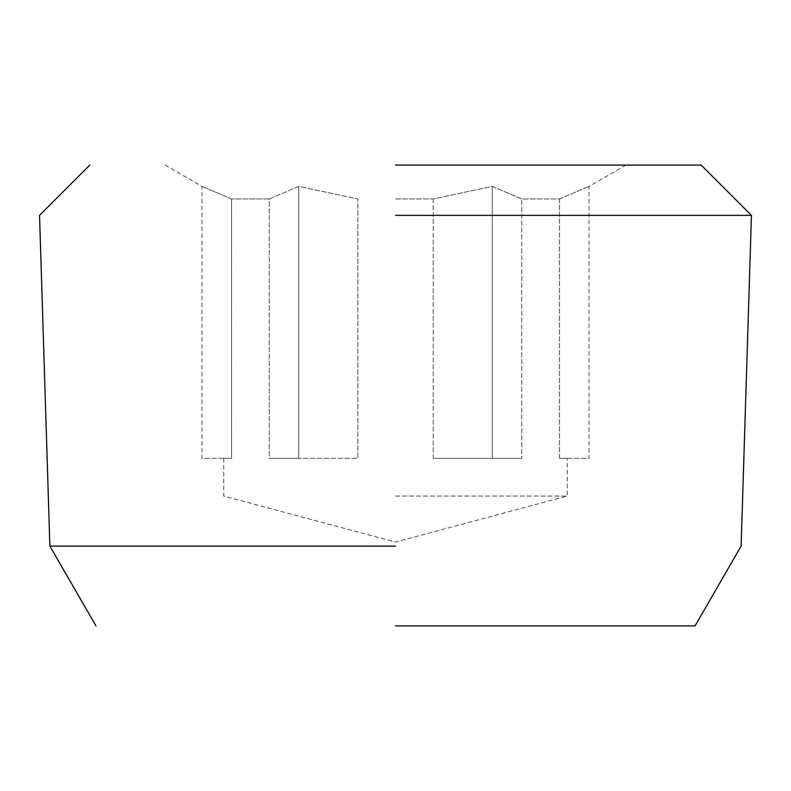 <?xml version="1.0" encoding="UTF-8"?>
<svg xmlns="http://www.w3.org/2000/svg" width="791" height="791" viewBox="0 0 791 791"><rect width="100%" height="100%" fill="white"/><g stroke="black" fill="none" stroke-linecap="round" stroke-linejoin="round"><path stroke-width="0.59" stroke-dasharray="3.96 2.97" d="M395.5 625.908L695.032 625.908L395.5 625.908M395.5 546.097L49.882 546.097L395.5 546.097M395.5 215.36L751.45 215.36L395.5 215.36M395.5 165.092L701.182 165.092L395.5 165.092M395.5 198.956L433.201 198.956L492.249 186.399L521.773 198.956L559.474 198.956L588.998 186.399L559.474 198.956L521.773 198.956L492.249 186.399L433.201 198.956L395.5 198.956M269.227 198.956L298.751 186.399L357.799 198.956L298.751 186.399L269.227 198.956L231.526 198.956L269.227 198.956L269.227 458.335L357.799 458.335L357.799 198.956L357.799 458.335L269.227 458.335L269.227 198.956M231.526 198.956L202.002 186.399L231.526 198.956L231.526 458.335C221.183 458.335 221.183 458.335 231.526 458.335C221.183 458.335 221.183 458.335 231.526 458.335L231.526 198.956M395.5 496.046L567.256 496.046L395.5 496.046M433.201 198.956L433.201 458.335L521.773 458.335L521.773 198.956L521.773 458.335L433.201 458.335L433.201 198.956M559.474 198.956L559.474 458.335C569.817 458.335 569.817 458.335 559.474 458.335C569.817 458.335 569.817 458.335 559.474 458.335L559.474 198.956M492.249 186.399L492.249 458.335L433.201 458.335L521.773 458.335L492.249 458.335L492.249 186.399M625.908 165.092L588.998 186.399L588.998 458.335L559.474 458.335L588.998 458.335M298.751 186.399L298.751 458.335L357.799 458.335L269.227 458.335L298.751 458.335L298.751 186.399M165.092 165.092L202.002 186.399L202.002 458.335L231.526 458.335L202.002 458.335M223.744 458.335L223.744 496.046L395.5 542.062L567.256 496.046L567.256 458.335"/><path stroke-width="1.19" d="M395.5 625.908L695.032 625.908L395.5 625.908M395.5 546.097L49.882 546.097L395.5 546.097M395.5 215.36L751.45 215.36L395.5 215.36M395.5 165.092L701.182 165.092L395.5 165.092M695.032 625.908L741.118 546.097L751.45 215.36L701.182 165.092M89.818 165.092L39.55 215.36L49.882 546.097L95.968 625.908"/></g></svg>
